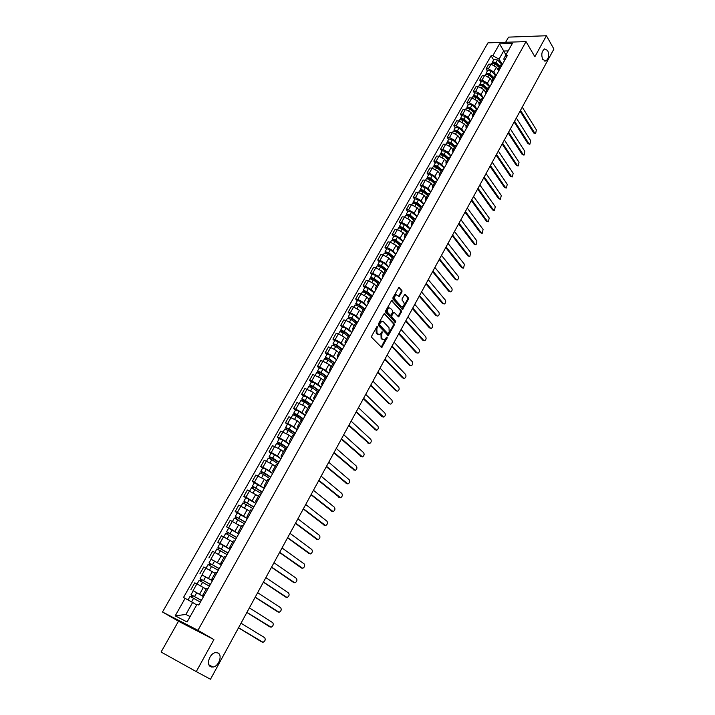 <?xml version="1.0" encoding="UTF-8"?>
<svg xmlns="http://www.w3.org/2000/svg" width="715" height="715" viewBox="0 0 715 715"><rect width="100%" height="100%" fill="white"/><g stroke="black" fill="none" stroke-linecap="round" stroke-linejoin="round"><path stroke-width="1.07" d="M377.466 326.701L376.76 326.907L371.702 336.041L371.755 337.462L381.703 347.508L387.173 337.998L387.137 337.024L384.214 339.831L382.659 339.375L381.882 338.553L381.721 334.048L382.328 331.894L379.397 334.7L377.011 333.405L376.85 328.873L377.466 326.701M542.765 59.461L545.813 60.998C548.736 58.675 549.361 55.171 547.672 50.488L544.598 48.915C541.666 51.266 541.058 54.787 542.765 59.461M210.585 666.648L212.972 667.041C218.683 666.568 222.767 655.244 218.057 653.001L215.608 652.589C209.906 653.072 205.831 664.476 210.585 666.648M401.964 291.881L401.919 290.478L398.872 287.412L392.937 297.699L392.991 299.111L402.581 309.47L408.417 299.254L408.372 297.86L404.851 294.24L402.08 298.852L402.125 300.255L403.635 301.971C404.627 304.018 404.243 305.636 402.5 306.833L401.187 306.422L395.207 299.701C394.197 297.637 394.573 296.001 396.325 294.803L399.185 296.51L401.964 291.881L401.195 291.756L401.151 290.353L398.666 287.519M526.034 41.613L534.865 56.726L546.421 35.75L553.911 49.049L210.478 679.25L196.268 671.6L213.901 639.567L197.939 630.308L526.034 41.613L487.952 42.855L162.502 612.013L178.482 621.237L161.09 652.026L196.268 671.6M384.902 313.715L383.91 314.001L378.342 324.056L378.387 325.477L388.227 335.621L394.188 325.209L394.135 323.815L384.295 313.608M385.671 310.819L391.668 300.425L401.285 310.775L401.33 312.169L398.541 316.817L394.358 312.58L393.384 312.857L391.838 315.681L391.883 317.085L395.744 321.33L395.44 322.608L385.725 312.232L385.671 310.819M546.421 35.75L508.553 37.126L505.639 42.274M203.757 596.167L202.676 595.363L203.936 595.854M206.072 589.08L196.92 583.851L193.086 590.626L203.507 596.614M193.086 590.626L203.471 596.676M207.788 588.99L206.519 588.525L202.676 595.363M196.92 583.851L194.766 582.832L190.932 589.598M212.784 580.097L211.738 579.248L213.016 579.686M202.131 575.039L212.462 580.678M216.824 572.903L215.537 572.483L211.738 579.248M215.108 573.26L203.757 566.968L199.968 573.662M221.713 564.198L220.703 563.304L221.999 563.688M211.041 559.291L221.319 564.895M225.77 556.967L224.465 556.601L220.703 563.304M223.947 557.53L212.659 551.265L208.905 557.888M230.561 548.45L229.578 547.511L230.891 547.851M219.863 543.704L217.762 542.274L219.925 543.194L230.096 549.272M234.627 541.201L233.305 540.88L229.578 547.511M232.688 541.961L221.48 535.714L217.762 542.274M239.31 532.863L238.354 531.889L239.695 532.183M228.594 528.278L226.521 526.812L228.693 527.706L238.774 533.81M243.386 525.597L242.045 525.319L238.354 531.889M241.357 526.553L230.203 520.323L226.521 526.812M247.971 517.437L247.05 516.418L248.409 516.668M237.246 512.995L235.19 511.511L237.38 512.36L247.372 518.5M252.064 510.144L250.706 509.911L247.05 516.418M249.928 511.297L238.837 505.085L235.19 511.511M256.551 502.153L255.657 501.099L257.034 501.304M245.799 497.863L243.779 496.362L245.969 497.175L255.89 503.342M260.653 494.851L259.277 494.664L255.657 501.099M258.419 496.192L247.39 489.998L243.779 496.362M265.042 487.031L264.184 485.932L265.569 486.102M254.281 482.893L252.288 481.356L254.477 482.142L264.309 488.336M269.162 479.711L267.759 479.568L264.184 485.932M266.829 481.231L264.309 479.265L255.854 475.055L252.288 481.356M273.452 472.061L272.621 470.926L274.024 471.042M262.673 468.057L260.707 466.502L262.906 467.252L269.144 470.685L272.656 473.473M277.572 464.714L276.169 464.616L272.621 470.926M275.15 466.421L272.665 464.428L264.246 460.263L260.707 466.502M281.781 457.234L280.977 456.063L282.398 456.134M270.985 453.373L269.046 451.8L271.253 452.515L277.456 455.929L280.923 458.762M285.911 449.878L284.481 449.815L280.977 456.063M283.39 451.755L280.941 449.735L272.549 445.615L269.046 451.8M290.022 442.549L289.244 441.343L290.683 441.378M279.207 438.831L277.295 437.231L279.511 437.92L285.678 441.316L289.101 444.185M294.16 435.176L292.721 435.158L289.244 441.343M291.559 437.231L289.137 435.176L280.772 431.109L277.295 437.231M298.182 428.017L297.44 426.766L298.888 426.766M287.358 424.424L285.473 422.806L287.689 423.459L293.829 426.846L297.208 429.76M302.338 420.626L300.881 420.643L297.44 426.766M299.639 422.842L297.261 420.769L288.914 416.747L285.473 422.806M306.27 413.619L305.546 412.332L307.012 412.296M295.438 410.16L293.57 408.524L295.796 409.141L301.9 412.519L305.233 415.46M302.811 404.744L304.402 401.928L310.435 406.2L308.96 406.272L305.546 412.332M307.647 408.596L305.296 406.495L296.975 402.518L293.57 408.524M314.278 399.363L313.581 398.041L315.065 397.96M303.428 396.038L301.587 394.376L303.821 394.966L309.899 398.327L313.188 401.303M318.443 391.936L316.959 392.034L313.581 398.041M315.574 394.492L313.259 392.356L304.956 388.433L301.587 394.376M322.206 385.242L321.536 383.884L323.037 383.767M311.347 382.042L309.532 380.362L311.767 380.925L317.818 384.268L321.053 387.289M326.38 377.806L324.878 377.94L321.536 383.884M323.43 380.514L321.142 378.36L312.875 374.472L309.532 380.362M330.062 371.255L329.418 369.87L330.929 369.709M319.185 368.18L317.397 366.482L319.641 367.018L325.656 370.343L328.855 373.4M334.245 363.81L332.725 363.98L329.418 369.87M331.215 366.67L328.954 364.489L322.948 361.173L320.704 360.646L317.397 366.482M337.838 357.402L337.221 355.981L338.74 355.793M326.961 354.452L325.191 352.736L327.434 353.237L333.422 356.553L336.577 359.645M342.029 349.939L340.501 350.144L337.221 355.981M338.919 352.96L336.694 350.752L330.714 347.445L328.471 346.954L325.191 352.736M345.542 343.683L344.952 342.226L346.489 342.002M334.656 340.849L332.913 339.116L335.156 339.589L341.118 342.887L344.237 346.015M349.742 336.211L348.196 336.452L343.406 332.824L339.866 331.644L338.588 333.896M346.552 339.375L344.353 337.149L338.401 333.86L336.157 333.387L332.913 339.116M353.174 330.089L352.602 328.605L354.157 328.346M342.279 327.381L340.563 325.62L342.807 326.076L348.741 329.356L351.816 332.511M357.375 322.599L355.82 322.885L352.602 328.605M354.113 325.924L351.95 323.672L346.024 320.392L343.772 319.954L340.563 325.62M360.735 316.62L360.19 315.109L361.754 314.815M349.832 314.037L348.134 312.258L350.386 312.678L356.293 315.95L359.323 319.14M364.945 309.13L363.381 309.443L360.19 315.109M361.611 312.589L359.466 310.31L353.576 307.048L351.324 306.637L348.134 312.258M368.225 303.285L367.707 301.739L369.28 301.408M357.312 300.809L355.641 299.013L357.893 299.415L363.774 302.668L366.768 305.886M372.444 295.778L370.862 296.126L367.707 301.739M369.029 299.379L366.92 297.082L361.048 293.838L358.796 293.454L355.641 299.013M375.652 290.067L375.152 288.502L376.733 288.136M364.73 287.707L363.077 285.902L365.338 286.268L371.183 289.504L374.133 292.766M379.871 282.55L378.28 282.934L375.152 288.502M376.385 286.295L374.303 283.98L368.466 280.745L366.205 280.387L363.077 285.902M382.999 276.973L382.525 275.382L384.125 274.98M372.077 274.73L370.442 272.898L372.703 273.246L378.53 276.473L381.444 279.753M387.226 269.448L385.617 269.859L382.525 275.382M383.669 273.336L381.613 270.994L375.804 267.768L373.543 267.437L370.442 272.898M390.283 264.005L389.827 262.378L391.436 261.949M379.352 261.86L377.743 260.019L380.014 260.34L385.805 263.549L388.674 266.865M394.519 256.471L392.901 256.917L389.827 262.378M390.891 260.483L388.862 258.124L383.079 254.915L380.818 254.612L377.743 260.019M397.504 251.153L397.066 249.499L398.693 249.035M386.565 249.115L384.983 247.256L387.244 247.551L393.018 250.751L395.851 254.093M401.741 243.609L400.114 244.083L397.066 249.499M398.049 247.756L396.047 245.37L390.292 242.179L388.022 241.893L384.983 247.256M404.654 238.417L404.243 236.737L405.87 236.245M393.715 236.486L392.151 234.609L394.421 234.886L400.159 238.068L402.956 241.438M408.891 230.865L407.255 231.374L404.243 236.737M405.137 235.137L403.162 232.732L397.433 229.56L395.163 229.3L392.151 234.609M411.742 225.797L411.348 224.09L412.993 223.572M400.793 223.974L399.247 222.079L401.526 222.329L407.237 225.502L409.999 228.898M415.987 218.236L414.334 218.772L411.348 224.09M412.162 222.642L410.213 220.211L404.511 217.047L402.232 216.815L399.247 222.079M418.767 213.293L418.391 211.56L420.045 211.005M407.809 211.569L406.29 209.665L408.56 209.888L414.253 213.043L416.979 216.466M423.012 205.723L421.35 206.286L418.391 211.56M419.124 210.246L417.203 207.806L411.527 204.651L409.248 204.445L406.29 209.665M425.72 200.897L425.371 199.136L427.034 198.555M414.772 199.271L413.261 197.358L415.54 197.554L421.207 200.701L423.897 204.15M429.974 193.327L428.303 193.917L425.371 199.136M426.024 197.975L424.129 195.508L418.481 192.371L416.202 192.183L413.261 197.358M432.62 188.617L432.289 186.829L433.96 186.222M421.662 187.089L420.179 185.158L422.458 185.337L428.097 188.465L430.752 191.942M436.874 181.038L435.194 181.655L432.289 186.829M432.87 185.802L430.993 183.326L425.362 180.198L423.083 180.028L420.179 185.158M439.457 176.444L439.144 174.639L440.824 173.995M428.5 175.014L427.034 173.066L429.313 173.218L434.926 176.337L437.544 179.849M443.711 168.856L442.022 169.509L439.144 174.639M439.645 173.736L437.795 171.243L432.2 168.132L429.912 167.98L427.034 173.066M446.231 164.379L445.937 162.546L447.626 161.885M435.274 163.047L433.826 161.081L436.105 161.215L441.691 164.325L444.274 167.855M450.486 156.791L448.797 157.47L445.937 162.546M446.366 161.787L444.542 159.266L438.965 156.165L436.677 156.049L433.826 161.081M452.944 152.42L452.667 150.57L454.374 149.873M441.986 151.178L440.556 149.203L442.844 149.319L448.403 152.411L450.951 155.968M457.207 144.832L455.5 145.529L452.667 150.57M453.024 149.935L451.228 147.406L445.677 144.314L443.389 144.216L440.556 149.203M459.602 140.569L459.343 138.692L461.059 137.977M448.636 139.425L447.233 137.432L449.521 137.521L455.053 140.605L457.573 144.18M463.865 132.972L462.149 133.696L459.343 138.692M459.629 138.192L457.85 135.636L452.327 132.561L450.039 132.481L447.233 137.432M466.198 128.825L465.957 126.921L467.681 126.18M455.232 127.762L453.846 125.76L456.134 125.831L461.649 128.897L464.133 132.498M470.461 121.219L468.745 121.97L465.957 126.921M466.171 126.546L464.419 123.981L458.914 120.915L456.626 120.853L453.846 125.76M472.731 117.18L472.517 115.249L474.251 114.489M461.774 116.205L460.406 114.194L462.694 114.239L468.182 117.296L470.631 120.924M474.671 111.424L470.533 107.581L472.025 104.935L476.985 109.565L475.269 110.351L472.517 115.249M472.66 114.999L470.926 112.416L465.447 109.368L463.159 109.332L460.406 114.194M479.22 105.632L479.014 103.684L480.757 102.897M468.262 104.748L466.904 102.728L469.192 102.754L474.662 105.793L477.075 109.44M483.492 98.018L481.749 98.822L479.014 103.684M479.095 103.55L477.379 100.958L471.927 97.919L469.639 97.901L466.904 102.728M485.646 94.183L485.458 92.226L487.21 91.404M474.689 93.388L473.348 91.35L475.645 91.359L481.079 94.389L483.447 98.027M489.918 86.569L488.175 87.4L485.458 92.226M485.467 92.208L483.778 89.598L478.353 86.569L476.056 86.569L473.348 91.35M492.018 82.842L491.849 80.858L493.6 80.017M481.061 82.127L479.738 80.08L482.035 80.071L487.451 83.083L489.686 86.587M496.29 75.227L494.539 76.076L491.849 80.858M491.795 80.965L490.124 78.337L484.716 75.316L482.428 75.343L479.738 80.08M498.337 71.589L498.185 69.587L499.946 68.72M487.38 70.964L486.075 68.899L488.372 68.872L493.761 71.875L495.888 75.263M502.609 63.975L500.849 64.851L498.185 69.587M498.069 69.829L496.416 67.165L491.035 64.162L488.738 64.198L486.075 68.899M196.688 604.908L192.639 602.468L185.882 614.444L190.119 616.589M508.168 50.908L503.628 51.024L499.034 59.166L492.841 55.707L499.562 43.856L512.36 43.454L505.63 55.421L507.435 55.377L198.77 605.06L197.072 604.22L187.098 621.97L175.193 615.847L185.122 598.339L192.639 602.468M492.841 55.707L491.071 55.752L183.469 597.525L185.122 598.339M197.939 630.308L162.502 612.013M213.901 639.567L178.482 621.237M505.952 54.849L499.562 43.856M504.593 60.444L503.744 59.068L505.63 55.421M499.034 59.166L502.046 64.046M493.645 59.89L491.071 55.752M209.522 665.745L209.772 665.299M175.193 615.847L185.882 614.444M376.832 326.8L376.081 328.721L376.251 333.244L377.011 333.405M378.289 334.602L376.251 333.244M383.124 339.732L381.113 338.392L380.952 333.896L381.694 332.001M381.122 347.267L386.511 337.14M387.646 335.38L393.42 325.057L393.375 323.663L384.205 313.662M379.594 323.904L379.629 324.896L387.825 333.682L389.183 332.252L389.031 327.765L383.455 321.741L381.846 321.258L379.594 323.904L378.825 323.761L378.861 324.753L379.629 324.896M387.459 333.61L378.861 324.753M382.168 321.205L381.077 321.115L379.513 322.519L380.282 322.671M378.825 323.761L379.513 322.519M391.471 300.523L400.525 310.641L401.285 310.775M397.969 316.584L400.561 312.035L400.525 310.641M393.509 312.366L392.624 312.723L391.069 315.538L391.114 316.942L395.744 321.33M394.912 322.304L394.975 321.187M390.488 308.299L389.139 307.888C387.351 309.112 386.967 310.748 387.995 312.821L390.14 315.172L391.123 314.895L392.678 312.071L392.624 310.668L390.488 308.299M389.326 307.852L388.37 307.754C386.583 308.969 386.198 310.614 387.226 312.678L387.995 312.821M390.22 315.252L387.226 312.678M398.613 296.278L401.195 291.756M396.494 294.759L395.556 294.669C393.804 295.876 393.429 297.512 394.439 299.567L395.207 299.701M401.571 306.735L400.418 306.288L394.439 299.567M402.009 309.229L407.648 299.12L407.604 297.735L404.645 294.348M201.362 600.448L191.048 594.639L193.139 590.939M201.398 600.377L191.048 594.639M191.79 597.195L192.737 595.515M238.542 627.752L263.022 642.293C265.202 641.078 265.748 639.541 264.657 637.682L241.027 623.203M200.415 602.128L190.056 596.381L188.045 599.948M261.52 641.775L238.497 627.833M190.887 596.73L191.781 595.148M210.317 584.495L200.075 578.667L202.148 575.012L212.427 580.741M210.371 584.405L200.075 578.667M200.844 581.179L201.773 579.534M246.925 612.371L271.11 627.216C273.246 626.018 273.782 624.49 272.701 622.64L249.383 607.857M209.397 586.139L199.101 580.401L197.099 583.941M269.644 626.733L246.872 612.469M199.941 580.723L200.79 579.213M219.183 568.702L209.021 562.866L211.068 559.246L221.284 564.966M219.246 568.595L209.021 562.866M209.808 565.315L210.71 563.715M255.228 597.132L279.118 612.281C281.218 611.102 281.737 609.582 280.673 607.75L257.668 592.663M218.281 570.311L208.047 564.582L206.099 568.032M277.697 611.826L255.157 597.257M208.905 564.877L209.709 563.438M227.96 553.07L217.869 547.225L219.907 543.641L230.051 549.352M228.04 552.936L217.869 547.225M218.674 549.621L219.559 548.056M263.451 582.037L287.055 597.49C289.11 596.319 289.62 594.817 288.574 592.985L265.864 577.622M227.084 554.634L216.913 548.923L215.009 552.284M285.669 597.061L263.37 582.198M217.771 549.183L218.549 547.815M236.656 537.591L226.637 531.737L228.648 528.188L238.739 533.891M236.737 537.439L226.637 531.737M227.459 534.078L228.317 532.55M271.602 567.093L294.911 582.841C296.931 581.679 297.422 580.187 296.394 578.372L273.988 562.714M235.798 539.119L225.69 533.417L223.831 536.697M293.561 582.439L271.503 567.272M226.557 533.658L227.29 532.353M245.254 522.272L235.315 516.409L237.3 512.887L247.327 518.581M245.352 522.102L235.315 516.409M236.156 518.697L236.996 517.204M279.663 552.293L302.695 568.327C304.67 567.174 305.162 565.69 304.143 563.885L282.032 547.949M244.423 523.764L234.368 518.071L232.563 521.271M301.39 567.942L279.556 552.489M235.253 518.277L235.95 517.052M253.78 507.096L243.904 501.233L245.871 497.747L255.836 503.423M253.888 506.908L243.904 501.233M244.762 503.467L245.585 502.01M287.653 537.626L310.408 553.937C312.348 552.802 312.821 551.337 311.82 549.531L289.995 533.327M252.958 508.562L242.966 502.877L241.205 505.988M309.139 553.58L287.537 537.85M243.86 503.056L244.521 501.894M262.208 492.081L252.404 486.2L254.361 482.75L264.264 488.417M262.334 491.866L252.404 486.2M253.289 488.381L254.084 486.969M295.572 523.103L318.05 539.691C319.954 538.565 320.409 537.108 319.426 535.312L297.896 518.849M261.413 493.502L251.483 487.827L249.767 490.865M316.817 539.351L295.438 523.353M252.386 487.988L253.003 486.888M270.565 477.209L260.823 471.319L262.762 467.905L266.32 469.406L272.612 473.562M270.69 476.976L264.389 472.821L260.823 471.319M261.726 473.455L262.503 472.07M303.41 508.714L325.62 525.57C327.488 524.461 327.935 523.014 326.969 521.226L305.716 504.495M269.787 478.594L263.478 474.447L259.911 472.937L258.24 475.895M324.422 525.248L303.267 508.982M260.823 473.062L261.413 472.025M278.832 462.48L269.162 456.581L271.074 453.203L274.64 454.669L280.87 458.851M278.975 462.23L272.728 458.056L269.162 456.581M270.082 458.673L270.842 457.323M311.186 494.458L333.119 511.582C334.951 510.483 335.389 509.044 334.432 507.266L313.456 490.284M278.072 463.829L271.816 459.656L268.259 458.181L266.632 461.068M331.966 511.27L311.025 494.753M269.18 458.288L269.734 457.314M287.028 447.894L277.42 441.995L279.315 438.644L282.872 440.074L289.057 444.274M287.171 447.626L280.977 443.425L277.42 441.995M278.35 444.024L279.091 442.719M318.881 480.337L340.546 497.72C342.351 496.63 342.78 495.2 341.833 493.439L321.133 476.199M286.286 449.217L280.083 445.016L276.526 443.577L274.935 446.383M339.428 497.425L318.702 480.659M277.456 443.658L277.974 442.746M295.134 433.451L285.598 427.543L287.475 424.227L291.032 425.613L297.154 429.849M295.295 433.165L289.155 428.937L285.598 427.543M286.545 429.527L287.269 428.249M326.505 466.35L347.91 483.983C349.68 482.911 350.1 481.49 349.17 479.729L328.739 462.248M294.41 434.738L288.27 430.51L284.713 429.107L283.167 431.842M346.838 483.698L326.317 466.689M285.651 429.17L286.134 428.312M303.169 419.142L293.695 413.225L295.554 409.945L299.111 411.304L305.18 415.558M303.339 418.847L297.252 414.593L293.695 413.225M294.66 415.174L295.367 413.931M334.057 452.488L355.212 470.372C356.937 469.308 357.348 467.896 356.436 466.144L336.273 448.43M302.463 420.402L296.376 416.148L292.819 414.78L291.318 417.444M354.166 470.095L333.86 452.845M293.767 414.816L294.214 414.021M311.123 404.976L301.721 399.059L303.562 395.806L307.11 397.129L313.125 401.401M311.302 404.663L305.269 400.391L301.721 399.059M302.695 400.954L303.383 399.739M341.538 438.751L362.442 456.876C364.141 455.83 364.543 454.427 363.64 452.684L343.736 434.729M304.402 401.928L300.845 400.597L299.379 403.18M361.433 456.608L341.332 439.135M301.802 400.606L302.222 399.873M319.006 390.944L312.571 386.315L310.149 385.85L309.667 385.019L311.49 381.792L315.038 383.088L320.999 387.387M319.194 390.613L313.215 386.315L309.667 385.019M310.659 386.869L311.329 385.689M348.956 425.148L369.601 443.515C371.273 442.469 371.666 441.075 370.781 439.341L351.128 421.162M317.925 391.838L312.357 387.843L308.8 386.538L307.379 389.058M368.636 443.246L348.741 425.541M309.765 386.529L310.149 385.85M326.809 377.037L320.427 372.399L317.996 371.97L317.531 371.112L319.337 367.921L322.885 369.181L328.802 373.498M327.005 376.689L321.08 372.381L317.531 371.112M318.541 372.917L319.194 371.773M356.302 411.661L376.707 430.26C378.342 429.223 378.727 427.847 377.86 426.113L358.456 407.711M325.459 377.699L320.231 373.891L316.673 372.622L315.288 375.071M374.839 429.742L375.777 430.001L356.079 412.081M317.648 372.587L317.996 371.97M334.54 363.274L328.212 358.608L325.781 358.215L325.325 357.339L327.113 354.175L330.661 355.409L336.524 359.743M334.745 362.907L328.873 358.572L325.325 357.339M326.353 359.1L326.978 357.983M363.586 398.3L383.741 417.122C385.349 416.103 385.725 414.736 384.867 413.011L365.723 394.385M333.038 363.765L328.024 360.074L324.476 358.832L323.126 361.218M382.829 416.881L381.873 416.613L363.345 398.738M325.459 358.778L325.781 358.215M342.199 349.635L335.934 344.943L333.485 344.585L333.047 343.692L334.817 340.563L338.365 341.761L344.174 346.123M342.413 349.251L336.586 344.898L333.047 343.692M334.084 345.417L334.7 344.326M370.799 385.054L389.773 403.832L390.721 404.109C392.294 403.099 392.66 401.732 391.82 400.016L372.917 381.175M340.617 350.019L335.755 346.382L332.207 345.175L330.893 347.49M389.827 403.877L388.844 403.6L370.558 385.51M333.19 345.104L333.485 344.585M349.787 336.122L343.566 331.411L341.118 331.09L340.697 330.178L342.449 327.077L345.989 328.248L351.753 332.627M350.01 335.728L344.237 331.349L340.697 330.178M341.752 331.858L342.342 330.804M377.958 371.934L396.682 390.926L397.638 391.203C399.185 390.202 399.542 388.844 398.711 387.137L380.049 368.091M396.762 390.989L395.744 390.694L377.699 372.408M340.858 331.554L341.118 331.09M357.08 322.563L351.137 318.005L348.679 317.719L348.268 316.79L350.01 313.715L353.55 314.85L359.261 319.248M357.536 322.322L351.807 317.934L348.268 316.79M349.34 318.425L349.921 317.397M385.045 358.93L403.528 378.128L404.484 378.414C406.004 377.422 406.361 376.072 405.539 374.374L387.119 355.114M355.739 323.028L350.985 319.391L347.445 318.247L346.212 320.427M403.626 378.217L402.599 377.904L384.768 359.422M364.239 309.077L358.635 304.724L356.168 304.474L355.775 303.526L357.5 300.479L361.039 301.587L366.697 306.002M364.99 309.05L359.314 304.635L355.775 303.526M356.856 305.126L357.42 304.125M392.07 346.042L410.321 365.437L411.277 365.731C412.769 364.757 413.118 363.417 412.314 361.719L394.126 342.262M363.211 309.738L358.501 306.083L354.962 304.965L353.764 307.093M410.446 365.553L409.382 365.231L391.784 346.552M371.425 295.778L366.071 291.568L363.595 291.345L363.211 290.379L364.918 287.367L368.457 288.44L374.07 292.873M372.193 295.751L366.75 291.461L363.211 290.379M364.31 291.943L364.856 290.969M399.033 333.262L417.051 352.861L418.016 353.165C419.482 352.191 419.812 350.859 419.026 349.17L401.07 329.517M370.611 296.564L365.946 292.891L362.407 291.809L361.236 293.874M417.194 352.995L416.112 352.665L398.738 333.789M378.61 282.648L373.427 278.528L370.951 278.341L370.584 277.357L372.274 274.372L375.804 275.418L381.372 279.869M379.263 282.514L374.115 278.412L370.584 277.357M371.693 278.877L372.22 277.938M405.932 320.597L423.718 340.394L424.692 340.706C426.131 339.741 426.462 338.418 425.675 336.738L407.952 316.888M377.949 283.515L373.319 279.833L369.78 278.779L368.654 280.772M423.888 340.546L422.78 340.206L405.628 321.142M385.778 269.68L380.729 265.605L378.235 265.453L377.886 264.461L379.558 261.502L383.088 262.512L388.611 266.99M386.332 269.457L381.417 265.48L377.886 264.461M379.004 265.935L379.522 265.024M412.769 308.049L430.332 328.024L431.306 328.355C432.718 327.399 433.04 326.085 432.271 324.404L414.772 304.367M385.215 270.592L380.621 266.883L377.091 265.855L375.992 267.803M430.528 328.203L429.393 327.854L412.466 308.612M392.928 256.873L387.95 252.806L385.457 252.681L385.117 251.671L386.779 248.74L390.301 249.732L395.779 254.218M393.393 256.551L388.647 252.672L385.117 251.671M386.252 253.119L386.752 252.225M419.553 295.608L436.892 315.771L437.866 316.102C439.26 315.163 439.573 313.849 438.813 312.178L421.537 291.952M392.419 257.775L387.861 254.057L384.33 253.065L383.267 254.942M437.106 315.967L435.953 315.601L419.231 296.18M400.043 244.199L395.118 240.124L392.615 240.034L392.285 239.007L393.929 236.102L397.451 237.058L402.885 241.563M400.427 243.788L395.806 239.972L392.285 239.007M393.438 240.41L393.92 239.552M426.274 283.265L443.398 303.625L444.373 303.955C445.74 303.026 446.044 301.73 445.302 300.059L428.24 279.654M399.551 245.084L395.029 241.357L391.507 240.383L390.479 242.206M443.631 303.839L442.451 303.464L425.943 283.864M407.103 231.642L402.214 227.558L399.703 227.495L399.39 226.449L401.017 223.572L404.538 224.51L409.927 229.023M407.425 231.168L402.911 227.397L399.39 226.449M400.552 227.817L401.026 226.986M432.933 271.039L449.842 291.568L450.816 291.917C452.166 290.996 452.47 289.7 451.728 288.038L434.89 267.455M406.62 232.5L402.143 228.755L398.621 227.817L397.62 229.578M450.101 291.8L448.895 291.425L432.602 271.655M414.092 219.201L409.239 215.099L406.737 215.063L406.433 214.008L408.05 211.157L411.563 212.069L416.908 216.6M414.396 218.683L409.945 214.929L406.433 214.008M407.604 215.34L408.059 214.536M439.546 258.919L456.233 279.628L457.216 279.976C458.529 279.065 458.833 277.778 458.109 276.124L441.477 255.362M413.628 220.032L409.186 216.279L405.664 215.358L404.699 217.074M456.51 279.878L455.285 279.485L439.198 259.545M421.028 206.867L416.21 202.756L413.905 202.774M421.323 206.34L416.925 202.568L413.404 201.684L413.681 202.738M423.825 204.284L418.525 199.735L415.013 198.85L413.404 201.684M414.593 202.98L415.031 202.193M446.089 246.898L462.569 267.776L463.552 268.143L464.428 264.3L448.01 243.377M420.572 207.681L416.166 203.909L412.653 203.015L411.715 204.678M462.864 268.045L461.631 267.651L445.74 247.542M427.892 194.65L423.119 190.521L421.439 190.11L421.117 190.592M428.205 194.105L423.834 190.324L420.322 189.457L420.554 190.476M430.68 192.076L425.416 187.518L421.913 186.66L420.322 189.457M421.519 190.717L421.948 189.958M452.586 234.985L468.861 256.033L469.844 256.399L470.702 252.583L454.49 231.49M427.454 195.427L423.083 191.656L419.571 190.789L418.668 192.389M469.174 256.319L467.914 255.907L452.229 235.646M434.702 182.531L429.965 178.393L428.285 177.99L428.169 178.5M435.015 181.976L430.68 178.187L427.177 177.347L427.364 178.339M437.473 179.974L432.253 175.407L428.75 174.567L427.177 177.347M428.383 178.571L428.794 177.838M459.021 223.169L475.091 244.378L476.074 244.762L476.914 240.964L460.907 219.711M434.273 183.29L429.938 179.51L426.435 178.661L425.559 180.216M475.421 244.682L474.143 244.271L458.655 223.849M441.45 170.528L436.758 166.372L435.069 165.987L435.122 166.515M441.772 169.964L437.473 166.157L433.969 165.344L434.121 166.309M444.203 167.989L439.028 163.395L435.524 162.591L433.969 165.344M435.185 166.541L435.587 165.826M465.402 211.461L481.275 232.831L482.259 233.215L483.081 229.435L467.279 208.029M441.039 171.269L436.731 167.462L433.227 166.649L432.387 168.141M481.624 233.144L480.328 232.724L465.027 212.149M448.135 158.623L443.479 154.467L441.798 154.083L441.897 154.592M448.466 158.051L444.203 154.234L440.699 153.448L440.815 154.377M450.879 156.102L445.749 151.5L442.245 150.713L440.699 153.448M471.739 199.843L487.398 221.373L488.39 221.766L489.203 218.012L473.589 196.437M447.742 159.338L443.47 155.53L439.975 154.735L439.153 156.183M487.773 221.704L486.459 221.275L471.355 200.549M454.767 146.834L450.146 142.651L448.466 142.285L448.519 142.75M455.098 146.244L450.87 142.419L447.376 141.65L447.465 142.562M457.493 144.314L452.407 139.702L448.913 138.942L447.376 141.65M478.013 188.331L493.484 210.004L494.467 210.407L495.263 206.671L479.854 184.953M454.382 147.522L450.146 143.697L446.652 142.928L445.865 144.323M493.868 210.353L492.537 209.915L477.62 189.046M461.309 135.108L456.76 130.952L455.106 131.006M461.684 134.536L457.484 130.702L453.989 129.96L454.052 130.845M464.053 132.641L459.003 128.012L455.509 127.279L453.989 129.96M484.234 176.909L499.508 198.734L500.491 199.145L501.278 195.427L486.057 173.557M460.969 135.805L456.769 131.971L453.274 131.229L452.515 132.57M499.91 199.101L498.561 198.654L483.841 177.642M467.86 123.543L463.311 119.342L461.631 119.378M468.2 122.935L464.035 119.092L460.549 118.368L460.585 119.235M470.55 121.058L465.545 116.42L462.06 115.714L460.549 118.368M490.41 165.585L505.496 187.553L506.47 187.982L507.248 184.282L492.215 162.26M467.494 124.187L463.329 120.352L459.843 119.628L459.101 120.924M505.907 187.938L504.549 187.491L489.998 166.327M474.313 112.049L469.8 107.84L468.111 107.84M470.533 107.581L467.056 106.884L467.065 107.733M472.025 104.935L468.548 104.247L467.056 106.884M474.233 112.201L473.83 111.594M496.532 154.351L511.422 176.471L512.405 176.9L513.164 173.218L498.319 151.062M473.965 112.675L469.835 108.823L466.35 108.126L465.644 109.377M511.851 176.864L510.474 176.408L496.112 155.11M480.721 100.654L476.244 96.445L474.537 96.418M481.079 100.02L476.976 96.168L473.5 95.488L473.491 96.319M483.215 98.035L478.46 93.54L474.975 92.879L473.5 95.488M480.596 100.878L480.024 100.002M502.6 143.215L517.311 165.469L518.286 165.907L519.036 162.251L504.379 139.943M480.382 101.262L476.279 97.401L472.803 96.731L472.123 97.928M517.749 165.88L516.364 165.415L502.18 143.983M487.067 89.357L482.625 85.13L480.918 85.085M487.433 88.714L483.367 84.844L479.89 84.2L479.872 85.014M489.418 86.622L484.833 82.252L481.356 81.608L479.89 84.2M486.906 89.652L486.173 88.508M508.615 132.168L523.148 154.565L524.122 155.012L524.855 151.366L510.385 128.923M486.745 89.947L482.67 86.077L479.193 85.425L478.541 86.578M523.603 154.985L522.2 154.52L508.186 132.954M493.368 78.158L488.953 73.922L487.237 73.86M493.734 77.506L489.695 73.627L486.227 73.002L486.191 73.797M495.593 75.334L491.151 71.053L487.684 70.427L486.227 73.002M493.162 78.516L492.286 77.131M514.586 121.21L528.93 143.742L529.913 144.198L530.628 140.569L516.337 118.002M493.046 78.722L489.006 74.843L485.539 74.217L484.913 75.325M529.404 144.18L527.983 143.706L514.157 122.006M499.606 67.058L495.227 62.813L493.511 62.723M499.982 66.388L495.978 62.509L492.51 61.901L492.456 62.679M501.724 64.144L497.417 59.953L493.949 59.354L492.51 61.901M499.365 67.478L498.355 65.843M520.511 110.342L534.677 133.008L535.651 133.473L536.366 129.862L522.245 107.161M499.302 67.594L495.289 63.715L491.822 63.108L491.223 64.162M535.16 133.455L533.73 132.981L520.073 111.156M484.716 75.316L482.035 80.071M478.353 86.569L475.645 91.359M471.927 97.919L469.192 102.754M465.447 109.368L462.694 114.239M458.914 120.915L456.134 125.831M452.327 132.561L449.521 137.521M445.677 144.314L442.844 149.319M438.965 156.165L436.105 161.215M432.2 168.132L429.313 173.218M425.362 180.198L422.458 185.337M418.481 192.371L415.54 197.554M411.527 204.651L408.56 209.888M404.511 217.047L401.526 222.329M397.433 229.56L394.421 234.886M390.292 242.179L387.244 247.551M383.079 254.915L380.014 260.34M375.804 267.768L372.703 273.246M368.466 280.745L365.338 286.268M361.048 293.838L357.893 299.415M353.576 307.048L350.386 312.678M346.024 320.392L342.807 326.076M338.401 333.86L335.156 339.589M330.714 347.445L327.434 353.237M322.948 361.173L319.641 367.018M315.101 375.026L311.767 380.925M307.191 389.014L303.821 394.966M299.201 403.126L295.796 409.141M291.13 417.39L287.689 423.459M282.979 431.78L279.511 437.92M274.757 446.321L271.253 452.515M266.445 461.005L262.906 467.252M258.052 475.824L254.477 482.142M249.58 490.803L245.969 497.175M241.027 505.925L237.38 512.36M232.384 521.19L228.693 527.706M223.652 536.625L219.925 543.194M214.831 552.203L211.068 558.844M205.92 567.951L202.122 574.654M491.035 64.162L488.372 68.872M496.416 67.165L493.761 71.875M490.124 78.337L487.451 83.083M483.778 89.598L481.079 94.389M477.379 100.958L474.662 105.793M470.926 112.416L468.182 117.296M464.419 123.981L461.649 128.897M457.85 135.636L455.053 140.605M451.228 147.406L448.403 152.411M444.542 159.266L441.691 164.325M437.795 171.243L434.926 176.337M430.993 183.326L428.097 188.465M424.129 195.508L421.207 200.701M417.203 207.806L414.253 213.043M410.213 220.211L407.237 225.502M403.162 232.732L400.159 238.068M396.047 245.37L393.018 250.751M388.862 258.124L385.805 263.549M381.613 270.994L378.53 276.473M374.303 283.98L371.183 289.504M366.92 297.082L363.774 302.668M359.466 310.31L356.293 315.95M351.95 323.672L348.741 329.356M344.353 337.149L341.118 342.887M336.694 350.752L333.422 356.553M328.954 364.489L325.656 370.343M321.142 378.36L317.818 384.268M313.259 392.356L309.899 398.327M305.296 406.495L301.9 412.519M297.261 420.769L293.829 426.846M289.137 435.176L285.678 441.316M280.941 449.735L277.456 455.929M272.665 464.428L269.144 470.685M264.309 479.265L260.743 485.592M255.863 494.253L252.27 500.643M247.336 509.393L243.708 515.846M238.73 524.685L235.056 531.2M230.033 540.129L226.324 546.707M221.239 555.725L217.503 562.374M212.364 571.491L208.583 578.203M203.4 587.408L199.574 594.192M211.64 667.024L211.935 666.478M376.081 328.721L376.85 328.873M377.037 334.084L377.806 334.236M381.596 332.725L382.364 332.877M380.952 333.896L381.721 334.048M381.113 338.392L381.882 338.553M381.89 339.214L382.659 339.375M386.404 337.846L387.173 337.998M381.444 346.9L382.203 347.061M376.733 327.542L377.502 327.693M393.375 323.663L394.135 323.815M393.42 325.057L394.188 325.209M387.95 335.022L388.719 335.183M387.065 333.53L387.825 333.682M391.552 300.479L392.169 300.586M400.561 312.035L401.33 312.169M398.255 316.253L399.015 316.387M392.624 312.723L393.384 312.857M391.069 315.538L391.838 315.681M391.114 316.942L391.883 317.085M389.371 315.038L390.14 315.172M398.872 295.965L399.64 296.09M400.418 306.288L401.187 306.422M404.726 294.294L405.342 294.401M407.604 297.735L408.372 297.86M407.648 299.12L408.417 299.254M402.277 308.907L403.046 309.041M398.738 287.466L399.381 287.573M401.151 290.353L401.919 290.478M194.614 596.453L196.705 592.744M191.557 601.869L193.622 598.205M261.368 641.695L262.271 642.142M203.641 580.446L205.714 576.782M200.629 585.791L202.667 582.189M269.43 626.626L270.342 627.064M212.587 564.609L214.634 560.971M209.62 569.855L211.613 566.325M277.42 611.7L278.332 612.12M221.435 548.923L223.464 545.322M218.522 554.08L220.479 550.622M285.339 596.918L286.25 597.329M230.203 533.399L232.214 529.833M227.334 538.475L229.247 535.079M293.177 582.269L294.097 582.662M238.873 518.026L240.866 514.505M236.057 523.014L237.934 519.698M300.952 567.755L301.864 568.139M247.462 502.806L249.437 499.32M244.7 507.713L246.532 504.459M308.648 553.383L309.568 553.75M255.97 487.746L257.918 484.287M253.244 492.564L255.049 489.382M316.271 539.137L317.192 539.494M264.389 472.821L266.32 469.406M261.708 477.566L263.478 474.447M323.832 525.025L324.753 525.364M272.728 458.056L274.64 454.669M270.091 462.712L271.816 459.656M331.313 511.037L332.243 511.368M280.977 443.425L282.872 440.074M278.394 448.01L280.083 445.016M338.731 497.184L339.661 497.497M289.155 428.937L291.032 425.613M286.617 433.451L288.27 430.51M346.087 483.447L347.016 483.76M297.252 414.593L299.111 411.304M294.75 419.026L296.376 416.148M353.371 469.844L354.3 470.139M305.269 400.391L307.11 397.129M360.592 456.358L361.522 456.635M313.215 386.315L315.038 383.088M310.793 390.596L312.357 387.843M367.751 442.987L368.681 443.264M321.08 372.381L322.885 369.181M318.702 376.591L320.231 373.891M328.873 358.572L330.661 355.409M326.532 362.711L328.024 360.074M381.873 416.613L382.811 416.863M336.586 344.898L338.365 341.761M334.289 348.974L335.755 346.382M388.844 403.6L389.773 403.832M344.237 331.349L345.989 328.248M341.976 335.353L343.406 332.824M395.744 390.694L396.682 390.926M351.807 317.934L353.55 314.85M349.59 321.866L350.985 319.391M402.599 377.904L403.528 378.128M359.314 304.635L361.039 301.587M357.134 308.505L358.501 306.083M409.382 365.231L410.321 365.437M366.75 291.461L368.457 288.44M364.605 295.268L365.946 292.891M416.112 352.665L417.051 352.861M374.115 278.412L375.804 275.418M372.006 282.157L373.319 279.833M422.78 340.206L423.718 340.394M381.417 265.48L383.088 262.512M379.334 269.162L380.621 266.883M429.393 327.854L430.332 328.024M388.647 252.672L390.301 249.732M386.601 256.283L387.861 254.057M435.953 315.601L436.892 315.771M395.806 239.972L397.451 237.058M393.804 243.529L395.029 241.357M442.451 303.464L443.398 303.625M402.911 227.397L404.538 224.51M400.936 230.882L402.143 228.755M448.895 291.425L449.842 291.568M409.945 214.929L411.563 212.069M408.006 218.361L409.186 216.279M455.285 279.485L456.233 279.628M416.925 202.568L418.525 199.735M415.013 205.947L416.166 203.909M461.631 267.651L462.569 267.776M423.834 190.324L425.416 187.518M421.957 193.64L423.083 191.656M467.914 255.907L468.861 256.033M430.68 178.187L432.253 175.407M428.839 181.449L429.938 179.51M474.143 244.271L475.091 244.378M437.473 166.157L439.028 163.395M435.667 169.366L436.731 167.462M480.328 232.724L481.275 232.831M441.924 154.601L442.317 153.922M444.203 154.234L445.749 151.5M442.424 157.389L443.47 155.53M486.459 221.275L487.398 221.373M448.609 142.777L448.984 142.115M450.87 142.419L452.407 139.702M449.127 145.511L450.146 143.697M492.537 209.915L493.484 210.004M455.241 131.051L455.598 130.416M457.484 130.702L459.003 128.012M455.768 133.75L456.769 131.971M498.561 198.654L499.508 198.734M461.81 119.432L462.158 118.815M464.035 119.092L465.545 116.42M462.355 122.077L463.329 120.352M504.549 187.491L505.496 187.553M468.316 107.911L468.656 107.313M468.879 110.512L469.835 108.823M510.474 176.408L511.422 176.471M474.778 96.489L475.1 95.917M476.976 96.168L478.46 93.54M475.35 99.054L476.279 97.401M516.364 165.415L517.311 165.469M481.177 85.165L481.49 84.611M483.367 84.844L484.833 82.252M481.767 87.686L482.67 86.077M522.2 154.52L523.148 154.565M487.514 73.94L487.818 73.404M489.695 73.627L491.151 71.053M488.122 76.416L489.006 74.843M527.983 143.706L528.93 143.742M493.806 62.813L494.101 62.294M495.978 62.509L497.417 59.953M494.431 65.244L495.289 63.715M533.73 132.981L534.677 133.008M544.455 61.025L545.813 60.998M208.995 664.879L212.972 667.041M348.196 336.452L344.952 342.226M387.405 333.637L387.87 333.726M381.077 321.115L381.846 321.258M393.098 312.294L393.867 312.428M388.37 307.754L389.139 307.888M395.556 294.669L396.325 294.803"/></g></svg>

